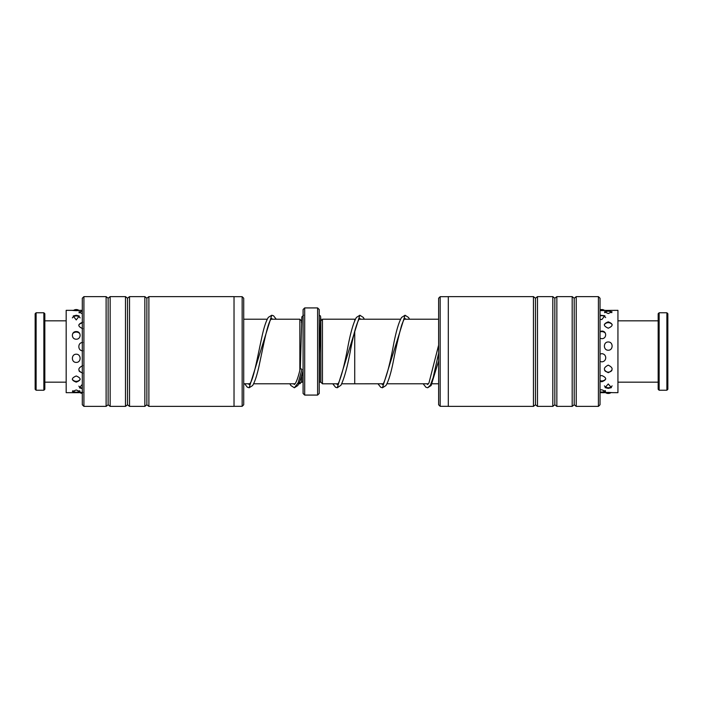 <?xml version="1.0" encoding="UTF-8"?>
<svg xmlns="http://www.w3.org/2000/svg" width="703" height="703" viewBox="0 0 703 703"><rect width="100%" height="100%" fill="white"/><g stroke="black" fill="none" stroke-linecap="round" stroke-linejoin="round"><path stroke-width="1.05" d="M322.449 383.776L320.832 382.168L320.832 320.832L322.449 319.224L322.449 383.803L338.02 383.803M354.725 331.218L354.725 383.803L383.223 383.776M302.756 371.992L302.756 382.168L301.464 382.168L299.847 383.776L299.847 381.509M299.847 370.314L299.847 319.224L270.989 319.224M301.464 382.168L301.464 376.711M317.607 307.923L319.224 309.531L319.224 393.469L317.607 395.077L317.607 307.923L304.689 307.923L304.689 395.077L303.081 393.469L303.081 309.531L304.689 307.923M301.464 322.721L301.464 320.832L299.847 319.224M322.449 319.197L354.725 319.197L354.725 320.577M289.838 383.776L290.866 385.525L294.355 387.766L298.134 382.827L301.93 369.409L300.33 368.363C298.503 376.149 296.78 381.254 295.172 383.689L294.329 384.532L293.59 383.776M242.157 296.684L243.713 298.239L243.713 404.761L242.157 406.316L242.157 296.684L234.029 296.684M83.921 406.378L82.304 404.761L82.304 298.239L83.921 296.622L83.921 406.378L106.118 406.378L106.118 296.622L83.921 296.622M146.865 298.239L144.853 296.622L144.853 406.378L146.865 404.761L146.865 298.239L148.887 296.622L148.887 406.378L234.029 406.378L234.029 296.622L148.887 296.622M127.498 298.239L125.486 296.622L125.486 406.378L127.498 404.761L127.498 298.239L129.519 296.622L129.519 406.378L144.853 406.378M106.118 406.378L108.13 404.761L108.13 298.239L110.151 296.622L110.151 406.378L125.486 406.378M440.175 406.316L438.619 404.761L438.619 298.239L440.175 296.684L440.175 406.316L448.312 406.316M598.411 296.622L600.028 298.239L600.028 404.761L598.411 406.378L598.411 296.622L576.223 296.622L576.223 406.378L598.411 406.378M535.466 404.761L537.479 406.378L537.479 296.622L535.466 298.239L535.466 404.761L533.445 406.378L533.445 296.622L448.312 296.622L448.312 406.378L533.445 406.378M554.834 404.761L556.855 406.378L556.855 296.622L554.834 298.239L554.834 404.761L552.813 406.378L552.813 296.622L537.479 296.622M576.223 296.622L574.202 298.239L574.202 404.761L572.18 406.378L572.18 296.622L556.855 296.622M666.883 312.765L667.85 313.731L667.85 389.269L666.883 390.235L666.883 312.765L659.133 312.765L659.133 390.235L666.883 390.235M659.133 390.235L658.166 389.269L658.166 313.731L659.133 312.765M35.15 389.269L35.15 313.731L36.117 312.765L36.117 390.235L35.15 389.269M43.867 312.765L44.834 313.731L44.834 389.269L43.867 390.235L43.867 312.765L36.117 312.765M602.48 392.028L605.599 391.404L601.794 389.778L600.028 389.937M600.028 391.958L601.109 392.028M600.028 381.448L601.794 381.747C606.935 379.822 606.935 377.748 601.794 375.525L600.028 375.885M600.028 361.439L601.794 361.869C604.229 361.597 605.547 360.244 605.749 357.818C605.582 355.34 604.264 353.952 601.794 353.644L600.028 354.092M600.028 338.275L601.794 338.688C606.944 338.723 606.926 330.858 601.794 331.087L600.028 331.473M600.028 319.303L601.794 319.584L604.879 315.761L600.028 315.216M600.028 310.55L601.794 310.603C606.935 310.339 606.935 310.313 601.794 310.506M612.208 392.652L617.937 392.661L617.937 310.339L604.58 310.418M608.253 392.406C613.385 392.661 613.385 392.687 608.253 392.485C603.121 392.687 603.121 392.661 608.253 392.406M608.253 388.39L611.425 387.617L608.253 383.961L605.081 387.617L608.253 388.39M608.253 372.669C613.385 370.253 613.385 367.748 608.253 365.138C603.121 367.748 603.121 370.253 608.253 372.669M608.253 350.226C613.385 350.34 613.394 341.816 608.253 341.983C603.121 341.816 603.121 350.34 608.253 350.226M608.253 328.196C613.385 325.92 613.385 323.811 608.253 321.851C603.121 323.819 603.121 325.928 608.253 328.196M608.253 313.556L612.032 311.798L608.253 311.121L604.475 311.798L608.253 313.556M604.325 392.661L600.028 392.661M77.225 392.107L80.063 391.518L76.24 389.98L72.427 391.518L75.265 392.107M76.24 375.973C71.108 378.188 71.108 380.235 76.24 382.124C81.381 380.226 81.381 378.179 76.24 375.973M76.24 354.207C71.108 354.11 71.117 362.59 76.24 362.405C81.39 362.581 81.372 354.092 76.24 354.207M76.24 331.579C71.108 331.359 71.108 339.259 76.24 339.224C81.372 339.259 81.381 331.35 76.24 331.579M76.24 315.269L73.217 315.999L76.24 319.935L79.272 315.999L76.24 315.269M73.507 310.392L72.295 310.348M76.24 310.462C71.108 310.304 71.108 310.366 76.24 310.664C81.381 310.366 81.381 310.304 76.24 310.462M82.699 392.538C77.567 392.696 77.567 392.634 82.699 392.336M82.304 384.313L79.483 387.845L82.295 388.618M82.699 365.665C77.567 368.258 77.567 370.753 82.699 373.144M82.699 342.528C77.567 342.361 77.558 350.894 82.699 350.779M72.409 310.339L66.179 310.339L66.179 392.661L78.859 392.661M82.304 311.244L78.938 311.93L82.295 313.766M82.699 322.238C77.567 324.232 77.567 326.368 82.699 328.653M80.195 310.348L78.973 310.392M320.832 382.168L319.54 382.168L319.54 349.945M248.387 383.776L249.143 384.532L250.699 382.467C254.24 375.92 258.054 354.294 261.727 337.765C263.818 327.826 266.024 321.016 268.361 317.334L271.753 315.243L249.143 387.757L247.324 387.204L244.653 383.776M438.619 353.143L433.136 377.722L430.394 385.165L427.652 387.766L425.983 387.309L423.144 383.776M381.694 383.776L382.441 384.541L383.513 383.355C386.808 375.973 390.209 362.774 393.724 343.758C396.22 330.92 398.838 322.159 401.58 317.457L405.051 315.234L382.458 387.766L380.745 387.274L377.95 383.776M336.517 383.803L337.264 384.541L338.591 382.898C341.596 375.938 344.69 363.961 347.853 346.983C350.577 332.572 353.416 322.73 356.395 317.457L359.857 315.234L337.264 387.766L335.551 387.274L332.765 383.803M438.619 383.776L432.16 383.776M428.417 383.776L386.966 383.776M341.763 383.803L354.725 383.803M299.847 383.776L298.845 383.776M295.102 383.776L253.66 383.776M249.908 383.776L243.713 383.776M317.607 395.077L304.689 395.077M267.245 319.224L243.713 319.224M320.832 320.832L320.348 320.832M438.619 319.224L404.295 319.224M400.552 319.224L359.101 319.224M355.358 319.224L354.725 319.224M303.538 315.234L301.842 316.895L300.313 368.442M272.509 319.224L271.753 318.477L270.611 319.786C267.202 325.041 263.379 345.709 259.767 362.555C257.509 373.724 255.127 381.377 252.632 385.525L249.143 387.757M294.355 387.766L297.808 385.543L299.601 382.116L303.081 370.709M271.753 315.243L273.529 315.77L276.253 319.224M438.619 345.164L428.979 382.898L427.652 384.541L426.888 383.776M405.816 319.224L405.051 318.459C405.13 318.942 404.673 316.719 401.562 325.48C398.759 335.586 395.938 347.88 393.118 362.37C390.842 373.644 388.443 381.377 385.929 385.552L382.458 387.766M360.63 319.224L359.883 318.459L358.811 319.654C356.193 324.786 353.477 334.681 350.665 349.338C347.537 366.491 344.294 378.469 340.937 385.253L337.264 387.766M427.652 387.766L431.124 385.543L438.619 360.911M405.051 315.234L408.522 317.457L409.559 319.224M359.857 315.234L363.328 317.448L364.365 319.224M319.224 315.234L320.48 315.972L321.078 320.586M319.224 364.163L320.603 317.369M108.13 298.239L106.118 296.622M125.486 296.622L110.151 296.622M144.853 296.622L129.519 296.622M108.13 404.761L110.151 406.378M127.498 404.761L129.519 406.378M146.865 404.761L148.887 406.378M234.029 406.316L242.157 406.316M574.202 404.761L576.223 406.378M556.855 406.378L572.18 406.378M537.479 406.378L552.813 406.378M574.202 298.239L572.18 296.622M554.834 298.239L552.813 296.622M535.466 298.239L533.445 296.622M448.312 296.684L440.175 296.684M617.937 382.168L658.166 382.168M617.937 320.832L658.166 320.832M43.867 390.235L36.117 390.235M66.179 382.168L44.834 382.168M66.179 320.832L44.834 320.832M604.659 310.48A4.842 4.842 0 0 0 600.028 309.874M611.803 312.712A4.842 4.842 0 0 0 604.703 312.712M612.199 324.698A4.842 4.842 0 0 0 604.308 324.698M604.65 370.534A4.842 4.842 0 0 0 611.856 370.534M604.395 385.868A4.842 4.842 0 0 0 612.12 385.868M605.468 392.582A4.842 4.842 0 0 0 611.039 392.582M605.67 317.589A4.842 4.842 0 0 0 600.028 315.99M605.362 333.169A4.842 4.842 0 0 0 600.028 331.948M600.028 380.622A4.842 4.842 0 0 0 605.749 378.917M600.028 391.738A4.842 4.842 0 0 0 605.318 390.552M82.304 310.339L80.08 310.339M82.304 311.324A4.842 4.842 0 0 0 79.123 312.888M82.304 323.064A4.842 4.842 0 0 0 78.754 325.076M79.061 370.947A4.842 4.842 0 0 0 82.304 372.581M78.85 386.149A4.842 4.842 0 0 0 82.304 388.038M79.966 392.608A4.842 4.842 0 0 0 82.304 393.434M79.158 310.524A4.842 4.842 0 0 0 73.332 310.524M80.124 317.879A4.842 4.842 0 0 0 72.365 317.879M79.764 333.591A4.842 4.842 0 0 0 72.725 333.591M72.295 379.295A4.842 4.842 0 0 0 80.195 379.295M72.743 390.71A4.842 4.842 0 0 0 79.747 390.71"/></g></svg>
